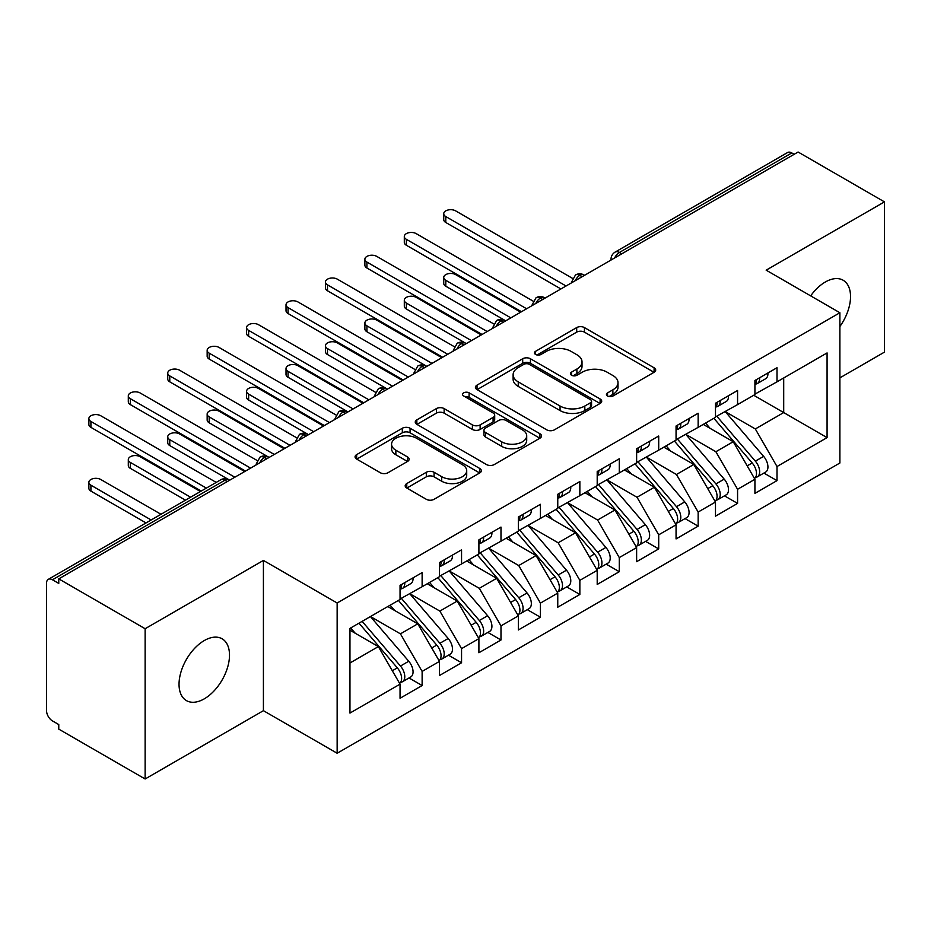 <?xml version="1.0" encoding="UTF-8"?>
<svg xmlns="http://www.w3.org/2000/svg" width="931" height="931" viewBox="0 0 931 931"><rect width="100%" height="100%" fill="white"/><g stroke="black" fill="none" stroke-linecap="round" stroke-linejoin="round"><path stroke-width="1.4" d="M607.559 396.012A3.829 2.211 0 0 0 612.982 396.012L654.097 372.272A5.47 3.165 0 0 0 655.703 370.038A5.47 3.165 0 0 0 654.097 367.803L584.435 327.584A5.47 3.165 0 0 0 576.696 327.584L535.569 351.324A3.829 2.211 0 0 0 534.452 352.896A3.829 2.211 0 0 0 535.569 354.455A3.829 2.211 0 0 0 540.992 354.455L546.311 351.383A17.514 10.113 0 0 1 571.087 351.383L576.883 354.734A17.514 10.113 0 0 1 582.015 361.88A17.514 10.113 0 0 1 576.883 369.037L571.564 372.109A3.829 2.211 0 0 0 570.447 373.668A3.829 2.211 0 0 0 571.564 375.24A3.829 2.211 0 0 0 576.987 375.24L582.306 372.167A17.514 10.113 0 0 1 607.082 372.167L612.877 375.519A17.514 10.113 0 0 1 618.009 382.664A17.514 10.113 0 0 1 612.877 389.821L607.559 392.894A3.829 2.211 0 0 0 606.442 394.453A3.829 2.211 0 0 0 607.559 396.012L607.559 392.894M204.273 698.844A35.692 20.61 120 0 0 227.583 667.387A35.692 20.61 120 0 0 222.113 638.794A35.692 20.61 120 0 0 204.273 640.563A35.692 20.61 120 0 0 180.963 672.007A35.692 20.61 120 0 0 186.433 700.612A35.692 20.61 120 0 0 204.273 698.844M839.89 326.502A35.692 20.61 120 0 0 843.149 280.243A35.692 20.61 120 0 0 825.308 282.012A35.692 20.61 120 0 0 810.668 295.872M406.789 483.561A5.47 3.165 0 0 0 405.183 485.796A5.47 3.165 0 0 0 406.789 488.03L426.328 499.307A5.47 3.165 0 0 0 434.067 499.307L479.744 472.936A5.47 3.165 0 0 0 481.35 470.702A5.47 3.165 0 0 0 479.744 468.468L410.071 428.248A5.47 3.165 0 0 0 402.332 428.248L356.666 454.619A5.47 3.165 0 0 0 355.06 456.853A5.47 3.165 0 0 0 356.666 459.088L380.279 472.715A5.47 3.165 0 0 0 388.018 472.715L407.557 461.439A5.47 3.165 0 0 0 409.163 459.204A5.47 3.165 0 0 0 407.557 456.97L395.85 450.208A14.64 8.449 0 0 1 391.567 444.227A14.64 8.449 0 0 1 400.598 436.418A14.64 8.449 0 0 1 416.553 438.245L462.416 464.732A14.64 8.449 0 0 1 466.71 470.702A14.64 8.449 0 0 1 457.668 478.522A14.64 8.449 0 0 1 441.713 476.684L434.067 472.273A5.47 3.165 0 0 0 426.328 472.273L406.789 483.561L406.789 488.03M839.89 377.858L884.45 352.127L884.45 201.876L798.1 152.021L58.769 578.873L58.769 583.423L52.462 579.78A8.367 4.83 -120 0 0 48.284 579.361A8.367 4.83 -120 0 0 46.55 583.19L46.55 710.679A8.367 4.83 -120 0 0 52.462 720.92L58.769 724.562L58.769 729.124L145.131 778.979L263.415 710.679L337.15 753.249L337.15 602.997L263.415 560.427L145.131 628.728L58.769 578.873M884.45 201.876L766.155 270.176L839.89 312.746L337.15 602.997M546.695 429.819A5.47 3.165 0 0 0 554.445 429.819L600.111 403.449A5.47 3.165 0 0 0 601.717 401.214A5.47 3.165 0 0 0 600.111 398.98L530.449 358.761A5.47 3.165 0 0 0 522.698 358.761L477.033 385.12A5.47 3.165 0 0 0 475.427 387.354A5.47 3.165 0 0 0 477.033 389.589L546.695 429.819M465.209 396.85A3.829 2.211 0 0 1 469.096 397.386L469.096 392.835L539.922 433.73A5.47 3.165 0 0 1 541.528 435.964A5.47 3.165 0 0 1 539.922 438.198L494.256 464.557A5.47 3.165 0 0 1 486.517 464.557L416.844 424.338L416.844 419.869A5.47 3.165 0 0 0 415.249 422.104A5.47 3.165 0 0 0 416.844 424.338M416.844 419.869L436.395 408.593A5.47 3.165 0 0 1 444.134 408.593L472.389 424.897A5.47 3.165 0 0 0 480.128 424.897L493.093 417.414A5.47 3.165 0 0 0 494.698 415.179A5.47 3.165 0 0 0 493.093 412.945L463.685 395.966A3.829 2.211 0 0 1 462.556 394.395A3.829 2.211 0 0 1 464.918 392.358A3.829 2.211 0 0 1 469.096 392.835M337.15 753.249L839.89 462.998L839.89 312.746M753.738 395.268L827.077 437.617L827.077 352.93L777.001 381.838L777.001 367.722L754.925 380.476L754.925 394.581L737.573 404.601L737.573 390.485L715.485 403.239L715.485 417.356L698.145 427.364L698.145 413.248L676.057 426.002L676.057 440.119L658.706 450.139L658.706 436.022L636.629 448.765L636.629 462.882L619.278 472.901L619.278 458.785L597.202 471.528L597.202 485.645L579.85 495.664L579.85 481.548L557.762 494.291L557.762 508.407L540.422 518.427L540.422 504.311L518.334 517.066L518.334 531.182L500.983 541.19L500.983 527.074L478.906 539.829L478.906 553.945L461.555 563.953L461.555 549.849L439.479 562.592L439.479 576.708L422.127 586.728L422.127 572.612L400.051 585.355L400.051 599.471L349.963 628.378L349.963 713.076L400.051 684.157L378.358 646.591L349.963 630.206M827.077 437.617L777.001 466.524L755.32 428.958L725.342 411.665M763.897 473.076L777.001 480.64L777.001 466.524M777.001 480.64L754.925 493.383L754.925 479.279L737.573 489.287L715.881 451.733L685.914 434.428M724.469 495.839L737.573 503.403L737.573 489.287M737.573 503.403L715.485 516.158L715.485 502.042L698.145 512.05L676.453 474.496L646.486 457.191M685.03 518.602L698.145 526.166L698.145 512.05M698.145 526.166L676.057 538.921L676.057 524.805L658.706 534.825L637.025 497.259L607.059 479.954M645.602 541.365L658.706 548.929L658.706 534.825M658.706 548.929L636.629 561.684L636.629 547.568L619.278 557.588L597.597 520.022L567.619 502.717M606.174 564.128L619.278 571.704L619.278 557.588M619.278 571.704L597.202 584.447L597.202 570.331L579.85 580.35L558.158 542.785L528.191 525.491L566.479 570.191L558.193 574.974A11.149 6.436 60 0 1 562.499 585.576A11.149 6.436 60 0 1 560.194 590.685A11.149 6.436 60 0 1 558.379 591.197M566.746 586.902L579.85 594.467L579.85 580.35M579.85 594.467L557.762 607.21L557.762 593.094L540.422 603.113L518.73 565.548L488.763 548.254M527.307 609.665L540.422 617.23L540.422 603.113M540.422 617.23L518.334 629.973L518.334 615.868L500.983 625.876L479.302 588.322L449.336 571.017M487.879 632.428L500.983 639.993L500.983 625.876M500.983 639.993L478.906 652.747L478.906 638.631L461.555 648.651L439.874 611.085L409.908 593.78M448.451 655.191L461.555 662.756L461.555 648.651M461.555 662.756L439.479 675.51L439.479 661.394L422.127 671.414L400.435 633.848L370.468 616.543M409.023 677.954L422.127 685.53L422.127 671.414M422.127 685.53L400.051 698.273L400.051 684.157M400.051 599.017L422.127 586.728M349.963 662.988L378.358 646.591M439.479 576.254L461.555 563.953M400.435 633.848L417.786 623.828L387.82 606.535M439.479 661.394L417.786 623.828M478.906 553.491L500.983 541.19M439.874 611.085L457.214 601.065L427.248 583.76M478.906 638.631L457.214 601.065M518.334 530.717L540.422 518.427M479.302 588.322L496.654 578.302L466.687 560.997M518.334 615.868L496.654 578.302M557.762 507.954L579.85 495.664M518.73 565.548L536.081 555.539L506.115 538.234M557.762 593.094L536.081 555.539M597.202 485.191L619.278 472.901M558.158 542.785L575.509 532.776L545.543 515.471M597.202 570.331L575.509 532.776M636.629 462.428L658.706 450.139M597.597 520.022L614.937 510.002L584.971 492.708M636.629 547.568L614.937 510.002M676.057 439.665L698.145 427.364M637.025 497.259L654.377 487.239L624.41 469.934M676.057 524.805L654.377 487.239M715.485 416.902L737.573 404.601M676.453 474.496L693.804 464.476L663.838 447.171M715.485 502.042L693.804 464.476M794.155 154.302L791.792 152.94L619.383 252.476L621.745 253.837M614.646 257.934A8.367 4.83 120 0 1 619.383 252.476A8.367 4.83 60 0 0 615.193 252.057L787.603 152.521A8.367 4.83 60 0 1 791.792 152.94M754.925 394.127L777.001 381.838M755.32 428.958L783.704 412.573L783.704 377.963L827.077 352.93M715.881 451.733L733.232 441.713L703.266 424.408M754.925 479.279L733.232 441.713M145.131 628.728L145.131 778.979M263.415 710.679L263.415 560.427M582.119 276.716L579.745 275.355A8.367 4.83 -120 0 0 575.567 274.936A8.367 4.83 -120 0 0 575.474 274.994L571.576 282.07A8.367 4.83 0 0 0 571.669 282.756M542.68 299.479L540.317 298.118A8.367 4.83 -120 0 0 536.14 297.711A8.367 4.83 -120 0 0 536.035 297.769L532.148 304.833A8.367 4.83 0 0 0 532.229 305.519M503.252 322.254L500.89 320.881A8.367 4.83 -120 0 0 496.712 320.473A8.367 4.83 -120 0 0 496.607 320.532L492.72 327.596A8.367 4.83 0 0 0 492.802 328.282M463.824 345.017L461.462 343.644A8.367 4.83 -120 0 0 457.272 343.236A8.367 4.83 -120 0 0 457.179 343.295L453.292 350.359A8.367 4.83 0 0 0 453.374 351.045M424.396 367.78L422.022 366.418A8.367 4.83 -120 0 0 417.844 365.999A8.367 4.83 -120 0 0 417.751 366.058L413.853 373.133A8.367 4.83 0 0 0 413.946 373.82M384.969 390.543L382.594 389.181A8.367 4.83 -120 0 0 378.417 388.762A8.367 4.83 -120 0 0 378.312 388.821L374.425 395.896A8.367 4.83 0 0 0 374.506 396.583M345.529 413.306L343.167 411.944A8.367 4.83 -120 0 0 338.989 411.525A8.367 4.83 -120 0 0 338.884 411.583L334.997 418.659A8.367 4.83 0 0 0 335.079 419.346M306.101 436.08L303.739 434.707A8.367 4.83 -120 0 0 299.549 434.3A8.367 4.83 -120 0 0 299.456 434.358L295.569 441.422A8.367 4.83 0 0 0 295.651 442.109M266.673 458.843L264.311 457.47A8.367 4.83 -120 0 0 260.121 457.063A8.367 4.83 -120 0 0 260.028 457.121L256.13 464.185A8.367 4.83 0 0 0 256.223 464.872M609.095 396.559L612.877 394.372A17.514 10.113 0 0 0 618.009 387.215L618.009 382.664M582.015 361.88L582.015 366.442A17.514 10.113 0 0 1 576.883 373.587L573.1 375.775M654.028 372.319L584.435 332.134A5.47 3.165 0 0 0 576.696 332.134L537.106 354.99M600.041 403.495L530.449 363.311A5.47 3.165 0 0 0 522.698 363.311L477.103 389.635M590.44 402.774A3.829 2.211 0 0 0 591.557 401.214A3.829 2.211 0 0 0 590.44 399.643L529.285 364.347A3.829 2.211 0 0 0 523.862 364.347L518.253 367.582A17.514 10.113 0 0 0 513.121 374.739A17.514 10.113 0 0 0 518.253 381.885L560.055 406.021A17.514 10.113 0 0 0 584.819 406.021L590.44 402.774L590.44 407.336A3.829 2.211 0 0 0 591.557 405.765L591.557 401.214M513.121 374.739L513.121 379.289A17.514 10.113 0 0 0 518.253 386.435L518.253 381.885M590.44 407.336L584.819 410.571A17.514 10.113 0 0 1 560.055 410.571L518.253 386.435M416.925 424.385L436.395 413.143L436.395 408.593M494.698 415.179L494.698 419.73A5.47 3.165 0 0 1 493.093 421.964L480.128 429.447A5.47 3.165 0 0 1 472.389 429.447L444.134 413.143A5.47 3.165 0 0 0 436.395 413.143M469.096 397.386L539.852 438.233M501.704 441.829A14.64 8.449 0 0 0 517.659 443.656A14.64 8.449 0 0 0 526.702 435.848A14.64 8.449 0 0 0 522.407 429.866L506.255 420.544A5.47 3.165 0 0 0 498.516 420.544L485.551 428.027A5.47 3.165 0 0 0 483.945 430.262A5.47 3.165 0 0 0 485.551 432.496L501.704 441.829L501.704 446.38A14.64 8.449 0 0 0 517.659 448.207A14.64 8.449 0 0 0 526.702 440.398L526.702 435.848M483.945 430.262L483.945 434.812A5.47 3.165 0 0 0 485.551 437.046L485.551 432.496M501.704 446.38L485.551 437.046M466.71 470.702L466.71 475.264A14.64 8.449 0 0 1 457.668 483.073A14.64 8.449 0 0 1 441.713 481.234L434.067 476.823A5.47 3.165 0 0 0 426.328 476.823L406.859 488.065M391.567 444.227L391.567 448.777A14.64 8.449 0 0 0 395.85 454.759L395.85 450.208M407.487 461.473L395.85 454.759M479.674 472.983L410.071 432.799A5.47 3.165 0 0 0 402.332 432.799L356.736 459.134M717.021 416.471L755.344 461.148A11.149 6.436 60 0 1 759.649 471.749A11.149 6.436 60 0 1 757.345 476.858L765.619 472.075A11.149 6.436 -120 0 0 767.935 466.966A11.149 6.436 -120 0 0 763.629 456.376L725.296 411.688M757.345 476.858A11.149 6.436 60 0 1 755.541 477.37M713.856 418.287L752.19 462.975A11.149 6.436 60 0 1 756.496 473.576A11.149 6.436 60 0 1 754.471 478.499M445.786 280.312L445.786 286.224A6.971 4.027 180 0 1 443.738 283.385L443.738 277.461A6.971 4.027 0 0 0 445.786 280.312L510.84 317.867M520.697 312.176L455.643 274.61A6.971 4.027 0 0 0 448.044 273.749A6.971 4.027 0 0 0 443.738 277.461M710.12 428.365L705.582 423.07M445.786 286.224L505.068 320.473A8.367 4.83 120 0 0 500.89 320.881A8.367 4.83 120 0 0 496.351 326.234M754.925 384.806A11.149 6.436 -120 0 0 756.496 380.255A11.149 6.436 -120 0 0 756.472 379.569M755.541 384.049A11.149 6.436 -120 0 0 757.345 383.537A11.149 6.436 -120 0 0 759.649 378.428A11.149 6.436 -120 0 0 759.626 377.753M767.912 372.97A11.149 6.436 60 0 1 767.935 373.657A11.149 6.436 60 0 1 765.619 378.754L757.345 383.537M572.46 278.322L455.643 210.871A6.971 4.027 -0 0 0 448.044 209.999A6.971 4.027 -0 0 0 443.738 213.723A6.971 4.027 -0 0 0 445.786 216.562L445.786 222.486A6.971 4.027 180 0 1 443.738 219.635L443.738 213.723M560.916 288.959L445.786 222.486M566.048 285.992L445.786 216.562M677.582 439.234L715.916 483.922A11.149 6.436 60 0 1 720.222 494.512A11.149 6.436 60 0 1 717.917 499.621L726.192 494.838A11.149 6.436 -120 0 0 728.508 489.741A11.149 6.436 -120 0 0 724.202 479.139L685.868 434.451M717.917 499.621A11.149 6.436 60 0 1 716.102 500.133M674.428 441.061L712.762 485.738A11.149 6.436 60 0 1 717.068 496.339A11.149 6.436 60 0 1 715.043 501.262M406.358 303.075L406.358 308.987A6.971 4.027 180 0 1 404.31 306.148L404.31 300.224A6.971 4.027 0 0 0 406.358 303.075L471.412 340.63M481.269 334.939L416.215 297.385A6.971 4.027 0 0 0 408.616 296.512A6.971 4.027 0 0 0 404.31 300.224M670.692 451.139L666.154 445.833M406.358 308.987L466.291 343.597M638.154 461.997L676.488 506.685A11.149 6.436 60 0 1 680.794 517.287A11.149 6.436 60 0 1 678.478 522.384L686.764 517.601A11.149 6.436 -120 0 0 689.068 512.504A11.149 6.436 -120 0 0 684.762 501.902L646.44 457.214M678.478 522.384A11.149 6.436 60 0 1 676.674 522.908M635 463.824L673.334 508.501A11.149 6.436 60 0 1 677.64 519.102A11.149 6.436 60 0 1 675.615 524.025M366.919 325.838L366.919 331.75A6.971 4.027 180 0 1 364.882 328.911L364.882 322.987A6.971 4.027 0 0 0 366.919 325.838L431.984 363.404M441.841 357.702L376.776 320.148A6.971 4.027 0 0 0 369.188 319.275A6.971 4.027 0 0 0 364.882 322.987M631.265 473.902L626.714 468.607M366.919 331.75L426.212 365.999A8.367 4.83 120 0 0 422.022 366.418A8.367 4.83 120 0 0 417.495 371.76M598.726 484.76L637.06 529.448A11.149 6.436 60 0 1 641.366 540.05A11.149 6.436 60 0 1 639.05 545.147L647.336 540.376A11.149 6.436 -120 0 0 649.64 535.267A11.149 6.436 -120 0 0 645.334 524.665L607 479.989M639.05 545.147A11.149 6.436 60 0 1 637.246 545.671M595.572 486.587L633.895 531.264A11.149 6.436 60 0 1 638.201 541.865A11.149 6.436 60 0 1 636.176 546.788M327.491 348.601L327.491 354.525A6.971 4.027 180 0 1 325.454 351.674L325.454 345.762A6.971 4.027 0 0 0 327.491 348.601L392.556 386.167M402.413 380.476L337.348 342.911A6.971 4.027 0 0 0 329.749 342.038A6.971 4.027 0 0 0 325.454 345.762M591.837 496.665L587.286 491.37M327.491 354.525L387.424 389.123M559.298 507.535L597.621 552.211A11.149 6.436 60 0 1 601.926 562.813A11.149 6.436 60 0 1 599.622 567.922L607.896 563.139A11.149 6.436 -120 0 0 610.212 558.03A11.149 6.436 -120 0 0 605.906 547.428L567.573 502.752M599.622 567.922A11.149 6.436 60 0 1 597.818 568.434M556.144 509.35L594.467 554.038A11.149 6.436 60 0 1 598.773 564.628A11.149 6.436 60 0 1 596.748 569.551M288.063 371.364L288.063 377.288A6.971 4.027 180 0 1 286.026 374.437L286.026 368.525A6.971 4.027 0 0 0 288.063 371.364L353.117 408.93M362.974 403.239L297.92 365.674A6.971 4.027 0 0 0 290.321 364.801A6.971 4.027 0 0 0 286.026 368.525M552.409 519.428L547.859 514.133M288.063 377.288L347.996 411.886M715.485 407.569A11.149 6.436 -120 0 0 717.068 403.018A11.149 6.436 -120 0 0 717.045 402.343M716.102 406.824A11.149 6.436 -120 0 0 717.917 406.3A11.149 6.436 -120 0 0 720.222 401.203A11.149 6.436 -120 0 0 720.198 400.516M728.484 395.733A11.149 6.436 60 0 1 728.508 396.42A11.149 6.436 60 0 1 726.192 401.517L717.917 406.3M533.032 301.085L416.215 233.634A6.971 4.027 -0 0 0 408.616 232.762A6.971 4.027 -0 0 0 404.31 236.486A6.971 4.027 -0 0 0 406.358 239.325L406.358 245.249A6.971 4.027 180 0 1 404.31 242.397L404.31 236.486M521.488 311.722L406.358 245.249M526.62 308.766L406.358 239.325M676.057 430.343A11.149 6.436 -120 0 0 677.64 425.781A11.149 6.436 -120 0 0 677.617 425.106M676.674 429.587A11.149 6.436 -120 0 0 678.478 429.063A11.149 6.436 -120 0 0 680.794 423.966A11.149 6.436 -120 0 0 680.77 423.279M689.045 418.496A11.149 6.436 60 0 1 689.068 419.183A11.149 6.436 60 0 1 686.764 424.292L678.478 429.063M493.605 323.848L376.776 256.397A6.971 4.027 -0 0 0 369.188 255.525A6.971 4.027 -0 0 0 364.882 259.249A6.971 4.027 -0 0 0 366.919 262.088L366.919 268.012A6.971 4.027 180 0 1 364.882 265.172L364.882 259.249M482.06 334.485L366.919 268.012M487.181 331.529L366.919 262.088M636.629 453.106A11.149 6.436 -120 0 0 638.201 448.544A11.149 6.436 -120 0 0 638.189 447.869M637.246 452.35A11.149 6.436 -120 0 0 639.05 451.838A11.149 6.436 -120 0 0 641.366 446.729A11.149 6.436 -120 0 0 641.343 446.042M649.617 441.271A11.149 6.436 60 0 1 649.64 441.946A11.149 6.436 60 0 1 647.336 447.055L639.05 451.838M454.177 346.611L337.348 279.172A6.971 4.027 -0 0 0 329.749 278.299A6.971 4.027 -0 0 0 325.454 282.012A6.971 4.027 -0 0 0 327.491 284.863L327.491 290.775A6.971 4.027 180 0 1 325.454 287.935L325.454 282.012M442.632 357.248L327.491 290.775M447.753 354.292L327.491 284.863M597.202 475.869A11.149 6.436 -120 0 0 598.773 471.319A11.149 6.436 -120 0 0 598.749 470.632M597.818 475.113A11.149 6.436 -120 0 0 599.622 474.601A11.149 6.436 -120 0 0 601.926 469.492A11.149 6.436 -120 0 0 601.903 468.817M610.189 464.034A11.149 6.436 60 0 1 610.212 464.709A11.149 6.436 60 0 1 607.896 469.818L599.622 474.601M414.749 369.374L297.92 301.935A6.971 4.027 -0 0 0 290.321 301.062A6.971 4.027 -0 0 0 286.026 304.774A6.971 4.027 -0 0 0 288.063 307.626L288.063 313.538A6.971 4.027 180 0 1 286.026 310.698L286.026 304.774M403.204 380.011L288.063 313.538M408.325 377.055L288.063 307.626M560.194 590.685L568.469 585.902A11.149 6.436 -120 0 0 570.784 580.793A11.149 6.436 -120 0 0 566.479 570.191M516.705 532.113L555.039 576.801A11.149 6.436 60 0 1 559.345 587.403A11.149 6.436 60 0 1 557.32 592.325M248.635 394.127L248.635 400.051A6.971 4.027 180 0 1 246.587 397.211L246.587 391.288A6.971 4.027 0 0 0 248.635 394.127L313.689 431.693M323.546 426.002L258.492 388.436A6.971 4.027 0 0 0 250.893 387.564A6.971 4.027 0 0 0 246.587 391.288M512.969 542.191L508.431 536.896M248.635 400.051L307.917 434.3A8.367 4.83 120 0 0 303.739 434.707A8.367 4.83 120 0 0 299.2 440.06M519.859 530.298L558.193 574.974M557.762 498.632A11.149 6.436 -120 0 0 559.345 494.082A11.149 6.436 -120 0 0 559.322 493.395M558.379 497.876A11.149 6.436 -120 0 0 560.194 497.363A11.149 6.436 -120 0 0 562.499 492.255A11.149 6.436 -120 0 0 562.475 491.58M570.761 486.797A11.149 6.436 60 0 1 570.784 487.483A11.149 6.436 60 0 1 568.469 492.58L560.194 497.363M375.309 392.149L258.492 324.698A6.971 4.027 -0 0 0 250.893 323.825A6.971 4.027 -0 0 0 246.587 327.549A6.971 4.027 -0 0 0 248.635 330.389L248.635 336.312A6.971 4.027 180 0 1 246.587 333.461L246.587 327.549M363.765 402.786L248.635 336.312M368.897 399.818L248.635 330.389M480.431 553.061L518.765 597.737A11.149 6.436 60 0 1 523.071 608.339A11.149 6.436 60 0 1 520.755 613.448L529.041 608.665A11.149 6.436 -120 0 0 531.345 603.556A11.149 6.436 -120 0 0 527.039 592.966L488.717 548.278M520.755 613.448A11.149 6.436 60 0 1 518.951 613.96M477.277 554.876L515.611 599.564A11.149 6.436 60 0 1 519.917 610.166A11.149 6.436 60 0 1 517.892 615.088M209.196 416.902L209.196 422.814A6.971 4.027 180 0 1 207.159 419.974L207.159 414.051A6.971 4.027 0 0 0 209.196 416.902L274.261 454.456M284.118 448.765L219.064 411.211A6.971 4.027 0 0 0 211.465 410.338A6.971 4.027 0 0 0 207.159 414.051M473.542 564.954L469.003 559.659M209.196 422.814L268.489 457.063A8.367 4.83 120 0 0 264.311 457.47A8.367 4.83 120 0 0 259.772 462.823M518.334 521.395A11.149 6.436 -120 0 0 519.917 516.845A11.149 6.436 -120 0 0 519.894 516.158M518.951 520.65A11.149 6.436 -120 0 0 520.755 520.126A11.149 6.436 -120 0 0 523.071 515.018A11.149 6.436 -120 0 0 523.047 514.343M531.333 509.56A11.149 6.436 60 0 1 531.345 510.246A11.149 6.436 60 0 1 529.041 515.343L520.755 520.126M335.882 414.912L219.064 347.461A6.971 4.027 -0 0 0 211.465 346.588A6.971 4.027 -0 0 0 207.159 350.312A6.971 4.027 -0 0 0 209.196 353.152L209.196 359.075A6.971 4.027 180 0 1 207.159 356.224L207.159 350.312M324.337 425.548L209.196 359.075M329.469 422.593L209.196 353.152M441.003 575.824L479.337 620.512A11.149 6.436 60 0 1 483.643 631.102A11.149 6.436 60 0 1 481.327 636.21L489.613 631.427A11.149 6.436 -120 0 0 491.917 626.33A11.149 6.436 -120 0 0 487.611 615.728L449.277 571.04M481.327 636.21A11.149 6.436 60 0 1 479.523 636.723M437.849 577.651L476.183 622.327A11.149 6.436 60 0 1 480.489 632.929A11.149 6.436 60 0 1 478.453 637.851M169.768 439.665L169.768 445.577A6.971 4.027 180 0 1 167.731 442.737L167.731 436.814A6.971 4.027 0 0 0 169.768 439.665L234.833 477.219M244.69 471.528L179.625 433.974A6.971 4.027 0 0 0 172.037 433.101A6.971 4.027 0 0 0 167.731 436.814M434.114 587.729L429.563 582.422M169.768 445.577L229.701 480.187M478.906 544.158A11.149 6.436 -120 0 0 480.489 539.608A11.149 6.436 -120 0 0 480.466 538.933M479.523 543.413A11.149 6.436 -120 0 0 481.327 542.889A11.149 6.436 -120 0 0 483.643 537.792A11.149 6.436 -120 0 0 483.62 537.106M491.894 532.323A11.149 6.436 60 0 1 491.917 533.009A11.149 6.436 60 0 1 489.613 538.118L481.327 542.889M296.454 437.675L179.625 370.224A6.971 4.027 -0 0 0 172.037 369.351A6.971 4.027 -0 0 0 167.731 373.075A6.971 4.027 -0 0 0 169.768 375.915L169.768 381.838A6.971 4.027 180 0 1 167.731 378.987L167.731 373.075M284.909 448.311L169.768 381.838M290.03 445.355L169.768 375.915M401.575 598.586L439.898 643.274A11.149 6.436 60 0 1 444.203 653.876A11.149 6.436 60 0 1 441.899 658.973L450.173 654.202A11.149 6.436 -120 0 0 452.489 649.093A11.149 6.436 -120 0 0 448.183 638.491L409.849 593.815M441.899 658.973A11.149 6.436 60 0 1 440.095 659.497M398.421 600.414L436.744 645.09A11.149 6.436 60 0 1 441.05 655.692A11.149 6.436 60 0 1 439.025 660.614M130.34 462.428L130.34 468.351A6.971 4.027 180 0 1 128.303 465.5L128.303 459.577A6.971 4.027 0 0 0 130.34 462.428L190.587 497.212M200.444 491.521L140.197 456.737A6.971 4.027 0 0 0 132.598 455.864A6.971 4.027 0 0 0 128.303 459.577M394.686 610.492L390.136 605.197M130.34 468.351L185.455 500.168M439.479 566.932A11.149 6.436 -120 0 0 441.05 562.371A11.149 6.436 -120 0 0 441.026 561.696M440.095 566.176A11.149 6.436 -120 0 0 441.899 565.664A11.149 6.436 -120 0 0 444.203 560.555A11.149 6.436 -120 0 0 444.192 559.868M452.466 555.097A11.149 6.436 60 0 1 452.489 555.772A11.149 6.436 60 0 1 450.173 560.881L441.899 565.664M257.026 460.438L140.197 392.998A6.971 4.027 -0 0 0 132.598 392.126A6.971 4.027 -0 0 0 128.303 395.838A6.971 4.027 -0 0 0 130.34 398.689L130.34 404.601A6.971 4.027 180 0 1 128.303 401.761L128.303 395.838M245.481 471.074L130.34 404.601M250.602 468.118L130.34 398.689M362.136 621.361L400.47 666.037A11.149 6.436 60 0 1 404.776 676.639A11.149 6.436 60 0 1 402.471 681.736L410.746 676.965A11.149 6.436 -120 0 0 413.061 671.856A11.149 6.436 -120 0 0 408.756 661.254L370.422 616.578M402.471 681.736A11.149 6.436 60 0 1 400.667 682.26M358.982 623.176L397.316 667.853A11.149 6.436 60 0 1 401.622 678.455A11.149 6.436 60 0 1 399.597 683.377M90.912 485.191L90.912 491.114A6.971 4.027 180 0 1 88.864 488.263L88.864 482.351A6.971 4.027 0 0 0 90.912 485.191L151.148 519.975M161.005 514.284L100.769 479.5A6.971 4.027 0 0 0 93.17 478.627A6.971 4.027 0 0 0 88.864 482.351M355.246 633.255L350.708 627.96M90.912 491.114L146.027 522.931M400.051 589.695A11.149 6.436 -120 0 0 401.622 585.145A11.149 6.436 -120 0 0 401.598 584.459M400.667 588.939A11.149 6.436 -120 0 0 402.471 588.427A11.149 6.436 -120 0 0 404.776 583.318A11.149 6.436 -120 0 0 404.752 582.643M413.038 577.86A11.149 6.436 60 0 1 413.061 578.535A11.149 6.436 60 0 1 410.746 583.644L402.471 588.427M216.213 482.409L100.769 415.761A6.971 4.027 -0 0 0 93.17 414.889A6.971 4.027 -0 0 0 88.864 418.601A6.971 4.027 -0 0 0 90.912 421.452L90.912 427.364A6.971 4.027 180 0 1 88.864 424.524L88.864 418.601M201.236 491.056L90.912 427.364M206.356 488.1L90.912 421.452M227.245 481.606L224.871 480.245L52.462 579.78M229.689 480.187L229.061 479.826A8.367 4.83 120 0 0 224.871 480.245A8.367 4.83 -120 0 0 220.694 479.826L48.284 579.361M584.563 275.308L583.935 274.936A8.367 4.83 120 0 0 579.745 275.355A8.367 4.83 120 0 0 575.218 280.708M611.015 260.04L611.015 259.307A8.367 4.83 0 0 0 611.097 259.982M545.135 298.071L544.507 297.711A8.367 4.83 120 0 0 540.317 298.118A8.367 4.83 120 0 0 535.779 303.471M466.28 343.597L465.64 343.236A8.367 4.83 120 0 0 461.462 343.644A8.367 4.83 120 0 0 456.923 348.997M387.412 389.135L386.784 388.762A8.367 4.83 120 0 0 382.594 389.181A8.367 4.83 120 0 0 378.056 394.535M347.985 411.898L347.344 411.525A8.367 4.83 120 0 0 343.167 411.944A8.367 4.83 120 0 0 338.628 417.297M612.877 394.372L612.877 389.821M571.564 375.24L571.564 372.109M576.883 373.587L576.883 369.037M535.569 354.455L535.569 351.324M576.696 332.134L576.696 327.584M584.435 332.134L584.435 327.584M654.097 372.272L654.097 367.803M477.033 389.589L477.033 385.12M522.698 363.311L522.698 358.761M530.449 363.311L530.449 358.761M600.111 403.449L600.111 398.98M560.055 410.571L560.055 406.021M584.819 410.571L584.819 406.021M444.134 413.143L444.134 408.593M472.389 429.447L472.389 424.897M480.128 429.447L480.128 424.897M493.093 421.964L493.093 417.414M539.922 438.198L539.922 433.73M426.328 476.823L426.328 472.273M434.067 476.823L434.067 472.273M441.713 481.234L441.713 476.684M407.557 461.439L407.557 456.97M356.666 459.088L356.666 454.619M402.332 432.799L402.332 428.248M410.071 432.799L410.071 428.248M479.744 472.936L479.744 468.468M752.19 462.975L747.186 465.861M763.629 456.376L755.344 461.148M712.762 485.738L707.746 488.635M724.202 479.139L715.916 483.922M673.334 508.501L668.318 511.398M684.762 501.902L676.488 506.685M633.895 531.264L628.89 534.161M645.334 524.665L637.06 529.448M594.467 554.038L589.463 556.924M605.906 547.428L597.621 552.211M555.039 576.801L550.023 579.687M515.611 599.564L510.595 602.462M527.039 592.966L518.765 597.737M476.183 622.327L471.167 625.225M487.611 615.728L479.337 620.512M436.744 645.09L431.74 647.988M448.183 638.491L439.898 643.274M397.316 667.853L392.3 670.751M408.756 661.254L400.47 666.037M583.935 274.936A8.367 8.367 0 0 0 575.567 274.936M615.193 252.057A8.367 8.367 0 0 0 611.015 259.307M544.507 297.711A8.367 8.367 0 0 0 536.14 297.711M571.576 282.07L571.576 282.803M505.068 320.473A8.367 8.367 0 0 0 496.712 320.473M532.148 304.833L532.148 305.566M465.64 343.236A8.367 8.367 0 0 0 457.272 343.236M492.72 327.596L492.72 328.329M426.212 365.999A8.367 8.367 0 0 0 417.844 365.999M453.292 350.359L453.292 351.103M386.784 388.762A8.367 8.367 0 0 0 378.417 388.762M413.853 373.133L413.853 373.866M347.344 411.525A8.367 8.367 0 0 0 338.989 411.525M374.425 395.896L374.425 396.629M307.917 434.3A8.367 8.367 0 0 0 299.549 434.3M334.997 418.659L334.997 419.392M268.489 457.063A8.367 8.367 0 0 0 260.121 457.063M295.569 441.422L295.569 442.155M229.061 479.826A8.367 8.367 0 0 0 220.694 479.826M256.13 464.185L256.13 464.918"/></g></svg>
